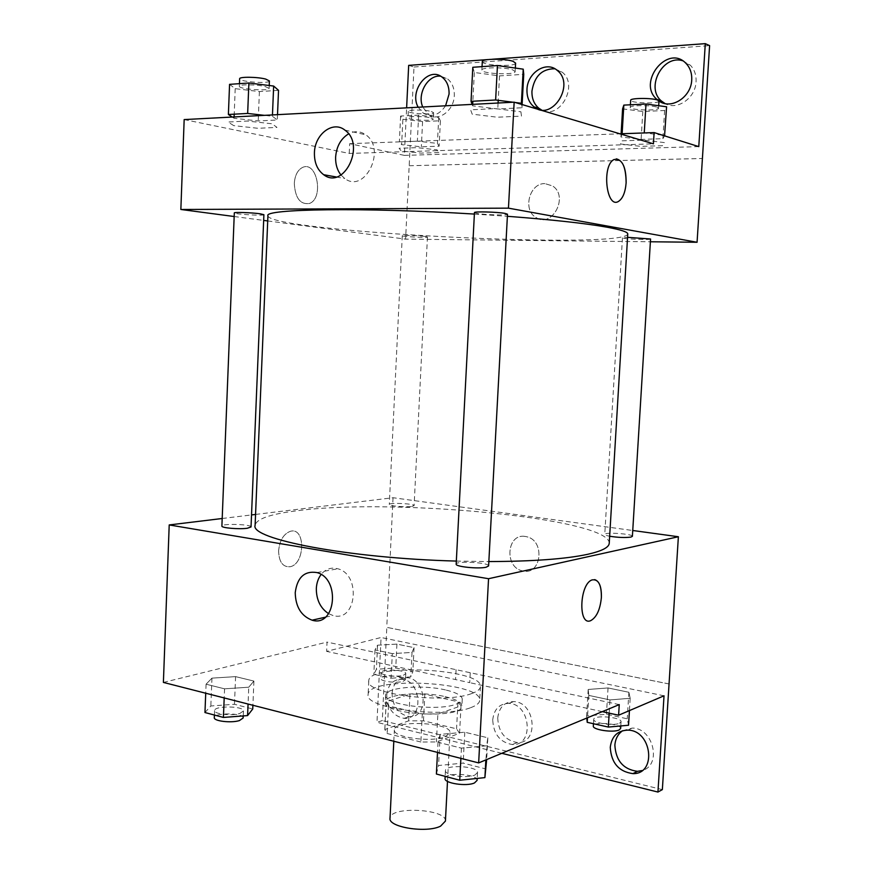 <?xml version="1.0" encoding="UTF-8"?>
<svg xmlns="http://www.w3.org/2000/svg" width="873" height="873" viewBox="0 0 873 873"><rect width="100%" height="100%" fill="white"/><g stroke="black" fill="none" stroke-linecap="round" stroke-linejoin="round"><path stroke-width="0.65" stroke-dasharray="4.37 3.27" d="M445.416 821.089C447.151 808.802 389.533 805.877 390.013 818.285M445.219 736.834L450.021 732.709C451.647 722.571 393.767 719.636 394.367 729.893C392.49 737.292 431.371 742.694 445.219 736.834M420.862 742.017L387.154 733.506L384.807 729.533L408.651 720.847L423.47 720.825L456.557 728.824L459.569 733.255L436.424 741.941L420.862 742.017L422.292 713.95L388.496 705.886L387.154 733.506M423.47 720.825L424.824 694.155L457.976 701.739L456.557 728.824M459.569 733.255L461.009 705.886L437.864 713.928L436.424 741.941M461.009 705.886L457.976 701.739M424.824 694.155L409.983 694.133L408.651 720.847M388.496 705.886L386.204 701.696L409.983 694.133M422.292 713.95L437.864 713.928M445.11 696.643C456.022 699.229 461.621 702.361 461.904 706.006C463.519 719.156 382.298 715.042 385.244 702.132C384.709 694.144 421.768 690.947 445.11 696.643M445.459 689.932C422.106 684.323 385.037 687.433 385.582 695.268C382.931 704.598 436.882 711.681 455.804 704.282C459.962 702.82 462.123 701.106 462.264 699.153C461.981 695.563 456.372 692.496 445.459 689.932M386.204 701.696L384.873 729.031M470.612 707.697C476.472 705.57 479.506 703.125 479.692 700.342C482.387 681.649 367.326 675.822 368.111 694.69C363.986 708.243 443.419 718.654 470.612 707.697M471.355 693.675C477.215 691.645 480.237 689.288 480.434 686.615C483.085 668.587 367.948 662.76 368.766 680.951C364.663 694.002 444.171 704.195 471.355 693.675M619.252 704.609L327.048 642.091L326.622 651.367L381.065 637.497L376.972 722.342L382.298 720.563L386.815 627.36L669.024 683.974M163.393 682.424L327.048 642.091M486.621 745.804L461.424 748.139L438.028 742.29L440.178 734.368L464.785 732.218L487.832 737.805L486.621 745.804L461.424 748.139L438.028 742.29L440.178 734.368L464.785 732.218L487.832 737.805L485.857 759.914M248.75 687.204L224.557 688.83L206.072 684.203L211.943 678.135L235.59 676.63L253.912 681.071L248.75 687.204L224.557 688.83L206.072 684.203L211.943 678.135L235.59 676.63L253.912 681.071L248.75 687.204L248.063 704.031M488.607 565.933C489.491 562.496 455.651 560.608 456.175 564.133M632.39 536.328C633.132 533.894 604.28 531.908 604.76 534.418C604.814 535.018 606.44 535.629 609.66 536.24M255.56 514.437L393.046 497.719L632.75 530.5M222.189 518.497L251.533 514.928M411.794 506.46L414.108 505.653C414.762 503.645 388.823 502.401 389.282 504.463C388.605 505.925 405.487 507.42 411.794 506.46M251.031 526.965C251.806 524.258 221.382 523.32 221.895 526.07M609.245 543.213C609.485 518.169 392.555 497.85 297.18 510.749C270.488 514.011 256.466 518.857 255.112 525.273M456.328 561.077L488.847 561.568M525.306 536.459C506.624 532.923 504.027 567.712 522.687 570.909C541.369 575.907 545.592 540.703 526.725 536.742L525.306 536.459L526.725 536.742C545.592 540.703 541.369 575.907 522.687 570.909C504.027 567.712 506.613 532.923 525.306 536.459M393.046 497.719L386.761 627.381M278.607 550.83C278.934 561.896 282.754 567.199 290.043 566.741C305.201 564.198 305.681 526.921 290.458 531.275C283.638 533.818 279.687 540.332 278.607 550.83M328.641 613.697L333.028 615.509C356.413 622.809 361.487 574.674 337.84 568.781C331.238 567.046 325.662 568.956 321.111 574.499M594.677 579.607L592.145 579.901M278.607 550.841C279.698 540.332 283.649 533.818 290.458 531.275C305.692 526.921 305.201 564.198 290.054 566.741C282.754 567.199 278.934 561.896 278.607 550.841M669.024 683.952L386.815 627.36M470.263 672.734L469.739 682.664L326.622 651.367M602.283 711.648L469.739 682.664M662.356 789.618L382.298 720.563M501.779 753.312L376.972 722.342M622.689 730.69L632.194 728.093C653.353 727.689 662.236 765.326 642.124 770.553M392.042 693.468C393.243 683.144 398.175 677.885 406.829 677.699C426.722 678.288 429.32 718.414 409.35 716.569C398.503 714.43 392.73 706.726 392.042 693.468M497.719 718.01C499.029 707.348 504.376 701.881 513.771 701.597C535.64 701.892 539.307 743.971 517.318 742.53C505.052 740.424 498.516 732.251 497.719 718.01M456.077 669.7L455.553 679.565M392.315 653.604L374.997 649.916L377.572 645.191L396.92 644.099L414.053 647.657L412.023 652.437L392.315 653.604L374.997 649.916L377.572 645.191L396.92 644.099L414.053 647.657L412.023 652.437L392.315 653.604L391.104 678.212L373.83 674.327L376.416 669.253L395.753 668.009L412.853 671.763L410.801 676.881L391.104 678.212M609.976 699.917L588.817 695.41L588.184 689.463L608.034 687.946L628.887 692.278L630.186 698.291L609.976 699.917L588.817 695.41L588.184 689.463L608.034 687.946L628.887 692.278L630.186 698.291L609.976 699.917L609.179 713.154M664.026 695.803L381.065 637.497M386.739 695.126C387.939 684.748 392.883 679.467 401.569 679.281C421.506 679.892 424.125 720.236 404.101 718.359C393.221 716.198 387.437 708.45 386.739 695.126M492.721 719.887C494.031 709.171 499.389 703.671 508.817 703.387C530.751 703.714 534.44 746.022 512.386 744.549C500.076 742.432 493.518 734.204 492.721 719.887M627.763 234.029C624.533 249.896 269.539 231.912 267.924 215.795M474.377 214.071L507.388 216.297M474.454 212.608L477.095 213.448C485.017 214.9 508.119 215.489 507.497 214.212M425.162 236.441L427.443 236.998C427.956 237.991 401.667 236.627 402.267 235.688C401.689 234.957 418.865 235.524 425.162 236.441M650.56 239.006C651.083 240.206 621.751 238.973 622.46 237.827L627.567 237.336M263.897 214.693C264.508 216.035 233.637 214.18 234.313 212.914M267.705 220.945L405.596 239.137L650.396 241.766M234.171 216.515L263.657 220.411M544.894 183.603C529.518 183.024 522.447 209.836 535.869 217.399C551.878 228.813 569.283 196.447 552.554 185.938L544.894 183.603L552.554 185.938C569.283 196.447 551.878 228.813 535.869 217.399C522.447 209.836 529.518 183.024 544.894 183.603M408.673 65.377L414.009 67.003L405.596 239.137M409.164 165.728L702.394 158.471M233.746 125.647L228.093 122.013L247.354 121.041L272.092 123.791L276.981 127.403L257.906 128.287L233.746 125.647M520.908 111.809L521.487 116.109L497.326 117.222L472.184 114.156L470.612 109.823L495.177 108.59L520.908 111.809M184.17 119.579L349.244 153.441L653.43 143.827M294.288 183.461C295.227 198.116 300.268 204.784 309.413 203.474C324.123 198.444 317.117 160.479 302.582 167.43C297.671 169.94 294.91 175.287 294.288 183.461C294.91 175.287 297.682 169.94 302.582 167.43C317.117 160.479 324.123 198.444 309.413 203.474C300.268 204.784 295.227 198.116 294.288 183.461M349.244 153.441L349.691 143.674L404.33 155.383L406.622 107.848M616.371 158.864L613.97 159.573M340.972 174.993L344.77 178.529C364.849 194.002 386.87 149.087 365.798 134.813C360.374 131.048 354.645 130.721 348.6 133.853M414.009 67.003L709.607 45.636M488.051 59.56L492.197 59.255M554.868 68.771L562.081 72.11C579.203 85.03 559.604 120.441 541.478 109.911M440.614 76.18L447.282 78.668C452.127 82.488 454.462 88.118 454.287 95.572C453.971 110.675 438.475 121.969 428.632 114.592L422.739 106.997M682.61 60.739L690.357 65.224C694.471 69.534 696.381 75.023 696.076 81.691C695.574 98.038 677.252 110.718 665.051 103.571M409.219 165.739L702.394 158.493M349.691 143.674L619.972 133.82M662.454 145.704L640.706 146.369L620.517 143.99L621.718 140.848L643.816 140.117L664.375 142.594L662.454 145.704M438.813 152.568L421.026 153.113L401.34 150.996L399.059 148.268L417.043 147.668L437.1 149.85L438.813 152.568M404.33 155.383L698.782 146.609M445.579 105.786C439.064 115.181 431.655 117.659 423.35 113.217L418.178 107.237M658.984 101.028L657.795 100.155M472.806 67.286L474.334 72.47L499.509 75.907L523.745 74.325M512.702 69.884L515.157 71.564C515.659 75.394 480.936 73.812 481.863 70.047C481.143 67.177 504.965 67.025 512.702 69.884M472.686 104.356L472.609 105.829L497.763 108.972L521.934 107.772L521.508 104.378M474.334 72.47L472.85 101.235M499.509 75.907L498.221 100.33M498.079 103.014L497.763 108.972M522.109 104.553L521.934 107.772M515.299 102.512L513.062 102.228M472.107 104.389L472.609 105.829M515.605 63.107C516.107 67.068 481.372 65.497 482.3 61.601M229.566 84.354L235.208 88.653L259.401 91.589L278.531 90.334M265.403 86.613L269.102 88.413C269.648 91.425 238.591 89.199 239.344 86.274C238.755 84.201 257.197 84.43 265.403 86.613M234.095 116.949L234.04 118.259L258.212 120.954L277.298 120.005L272.409 116.262L264.41 115.345M235.208 88.653L234.204 114.177M259.401 91.589L258.463 114.669M258.419 115.662L258.212 120.954M277.516 114.658L277.298 120.005M272.463 114.93L272.409 116.262M232.229 117.047L234.04 118.259M269.408 80.938C269.953 84.048 238.886 81.789 239.638 78.766M622.591 108.863L642.801 111.504L664.615 110.5L666.579 106.779M657.14 107.226L658.548 108.241C658.984 111.067 629.433 110.162 630.241 107.379C629.597 105.142 651.498 105 657.14 107.226M621.118 133.776L620.932 136.974L641.12 139.407L662.891 138.676L664.56 135.861M642.801 111.504L641.12 139.407M664.615 110.5L663.098 135.228M663.087 135.391L662.891 138.676M662.203 135.119L644.449 132.936M622.122 133.744L620.932 136.974M658.984 101.115C659.41 104.04 629.848 103.145 630.666 100.275M402.868 119.263L422.576 121.576L440.396 120.769L438.715 117.56L418.636 115.16L400.609 116.044L402.868 119.263L401.645 144.656L421.343 146.817L439.13 146.217L437.428 143.401L417.359 141.175L399.365 141.83L401.645 144.656M431.033 117.931L433.292 119.088C433.739 121.423 407.309 120.005 407.975 117.724C407.44 116.011 424.736 116.153 431.033 117.931M422.576 121.576L421.343 146.817M440.396 120.769L439.13 146.217M438.715 117.56L437.428 143.401M418.636 115.16L417.359 141.175M400.609 116.044L399.365 141.83M431.36 111.482L433.608 112.672C434.056 115.083 407.615 113.654 408.28 111.308C407.756 109.54 425.053 109.66 431.36 111.482M436.391 774.024L438.562 765.512L463.159 763.111L486.141 769.015M474.934 775.017L477.52 772.518C478.557 766.145 445.077 764.137 445.437 770.597C444.357 775.333 467.131 778.781 474.934 775.017M440.178 734.368L438.562 765.512M464.785 732.218L463.159 763.111M487.832 737.805L486.654 759.586M461.424 748.139L460.889 758.364M438.028 742.29L437.504 752.395M477.095 780.375C478.142 773.882 444.673 771.885 445.034 778.454M204.959 712.532L210.84 705.984L234.466 704.282L252.744 708.985M239.693 713.525L243.458 710.971C244.32 705.941 214.158 705.526 214.572 710.589C213.798 714.027 231.563 716.122 239.693 713.525M211.943 678.135L210.84 705.984M235.59 676.63L234.466 704.282M253.912 681.071L252.897 705.275M224.557 688.83L224.197 697.942M206.072 684.203L205.722 693.227M243.163 717.977C244.025 712.859 213.885 712.466 214.289 717.617M586.809 718.064L586.612 715.936L606.451 714.234L627.25 718.806L628.538 725.245M619.546 723.248L621.063 721.753C621.936 717.115 593.389 714.681 593.727 719.417C592.767 723.03 613.763 726.183 619.546 723.248M588.184 689.463L586.612 715.936M608.034 687.946L606.451 714.234M628.887 692.278L627.25 718.806M630.186 698.291L629.433 710.589M588.817 695.41L587.485 717.781M620.659 728.431C621.532 723.706 592.996 721.262 593.324 726.074M403.435 675.255L405.77 673.618C406.512 669.766 380.803 668.609 381.152 672.505C380.421 675.298 397.128 677.372 403.435 675.255M377.572 645.191L376.416 669.253M396.92 644.099L395.753 668.009M414.053 647.657L412.853 671.763M412.023 652.437L410.801 676.881M374.997 649.916L373.83 674.327M403.14 681.333L405.465 679.674C406.207 675.757 380.508 674.589 380.857 678.561C380.126 681.398 396.822 683.494 403.14 681.333M447.489 781.379L450.021 732.709M393.81 741.242L394.367 729.893M385.582 695.268L385.244 702.132M462.264 699.153L461.904 706.006M386.139 702.165L384.807 729.533M368.766 680.951L368.111 694.69M480.434 686.615L479.692 700.342M325.367 617.211L333.028 615.509M316.91 572.568L337.84 568.781M512.386 744.549L517.318 742.53M508.817 703.387L513.771 701.597M404.101 718.359L409.35 716.569M401.569 679.281L406.829 677.699M627.654 730.144L632.194 728.093M402.267 235.688L389.282 504.463M427.443 236.998L414.108 505.653M622.46 237.827L604.76 534.418M336.247 176.979L344.77 178.529M344.846 130.077L365.798 134.813M685.971 63.369L690.357 65.224M423.35 113.217L428.632 114.592M442.033 77.086L447.282 78.668M557.214 70.397L562.081 72.11M482.038 66.643L481.863 70.047M515.343 68.061L515.157 71.564M239.442 83.655L239.344 86.274M269.222 85.51L269.102 88.413M630.393 104.793L630.241 107.379M658.7 105.72L658.548 108.241M408.28 111.308L407.975 117.724M433.608 112.672L433.292 119.088M445.437 770.597L445.143 776.348M477.52 772.518L477.204 778.421M214.572 710.589L214.398 715.031M243.458 710.971L243.251 715.915M593.727 719.417L593.465 723.717M621.063 721.753L620.801 725.943M381.152 672.505L380.857 678.561M405.77 673.618L405.465 679.674"/><path stroke-width="1.31" d="M393.81 741.242L390.013 818.285C388.081 827.266 426.722 833.377 440.592 826.131L445.416 821.089L447.489 781.379M632.75 530.5L678.376 536.742L662.356 789.618L657.936 792.051L664.026 695.803L618.608 715.216L619.252 704.609L478.655 762.904L163.393 682.424L169.209 524.935L222.189 518.497M592.145 579.901C579.421 583.71 577.937 626.41 590.672 620.659C596.575 617.397 600.144 609.692 601.377 597.558C600.144 609.692 596.575 617.397 590.683 620.659C577.937 626.41 579.432 583.71 592.156 579.901C598.42 578.941 601.497 584.823 601.377 597.558C601.661 587.147 599.424 581.167 594.677 579.607M678.376 536.742L488.553 578.712L478.655 762.904M486.065 567.243L488.607 565.933L507.497 214.212L505.02 213.405C497.261 211.932 473.657 211.331 474.454 212.608L456.175 564.133C455.204 566.686 478.273 569.098 486.065 567.243M609.66 536.24C618.117 537.561 625.199 537.833 630.906 537.081L632.39 536.328L650.56 239.006L627.567 237.336M251.533 514.928L255.56 514.437M488.553 578.712L169.209 524.935M247.288 528.263L251.031 526.965L263.897 214.693L260.187 213.798C252.002 212.608 233.691 211.986 234.313 212.914L221.895 526.07C221.175 527.925 239.137 529.475 247.288 528.263M474.377 214.071C363.681 207.185 263.188 208.931 267.924 215.795L255.112 525.273C249.656 538.947 347.465 558.251 456.328 561.077M488.847 561.568C532.966 561.404 565.868 558.993 587.551 554.333C601.813 551.125 609.048 547.415 609.245 543.213L627.763 234.029C627.949 232.032 620.954 229.741 606.79 227.155C585.248 223.324 552.118 219.701 507.388 216.297M295.227 592.669C297.267 577.337 304.502 570.636 316.91 572.568C340.765 578.624 335.669 627.687 312.087 620.179C301.218 616.022 295.598 606.855 295.227 592.669M321.111 574.499C318.209 578.352 316.615 583.033 316.321 588.544C316.332 599.849 320.435 608.23 328.641 613.697M618.608 715.216L602.283 711.648M657.936 792.051L501.779 753.312M642.124 770.553L637.432 771.328C623.366 769.408 615.847 760.699 614.865 745.215C615.378 738.798 617.986 733.964 622.689 730.69M610.26 747.343C611.678 736.343 617.473 730.614 627.654 730.144C651.836 729.915 657.238 774.329 632.914 773.631C618.793 771.677 611.242 762.915 610.26 747.343M650.396 241.766L697.069 242.268L508.457 208.156L180.853 209.476L234.171 216.515M263.657 220.411L267.705 220.945M508.457 208.156L514.153 102.174L653.43 143.827L654.117 132.576L698.782 146.609L705.297 43.65L709.607 45.636L697.069 242.268M613.959 159.573C601.453 165.619 606.429 209.324 618.542 201.368C622.809 198.498 625.341 192.322 626.127 182.828C625.341 192.322 622.82 198.498 618.553 201.368C606.429 209.324 601.453 165.619 613.97 159.573C621.838 158.111 625.886 165.859 626.127 182.828C626.214 168.478 622.962 160.49 616.371 158.864M514.153 102.174L184.17 119.579L180.853 209.476M314.422 152.873C314.64 134.322 332.886 120.321 344.846 130.077C366.125 144.602 343.929 190.456 323.665 174.709C317.346 169.908 314.269 162.64 314.422 152.873M406.622 107.848L408.673 65.377L488.051 59.56M348.6 133.853C340.808 138.687 336.487 146.435 335.625 157.096C335.407 164.2 337.185 170.17 340.972 174.993M492.197 59.255L705.297 43.65M541.478 109.911L539.001 108.361C534.069 104.28 531.722 98.54 531.952 91.108C534.396 76.169 542.035 68.727 554.868 68.771M422.739 106.997C416.879 93.88 427.966 74.532 440.614 76.18M665.051 103.571L661.439 101.028C645.289 87.911 662.651 54.344 682.61 60.739M619.972 133.82L654.117 132.576M526.976 89.526C527.248 72.765 546.334 60.433 557.214 70.397C575.754 84.637 551.627 122.013 534.047 106.866C529.103 102.774 526.746 97.001 526.976 89.526M418.178 107.237C408.782 91.01 428.283 65.966 442.033 77.086C446.9 80.916 449.246 86.569 449.071 94.066L445.579 105.786M657.795 100.155L656.933 99.413C636.777 82.629 667.539 43.705 685.971 63.369C690.106 67.701 692.016 73.223 691.722 79.934C691.22 97.285 671.031 110.02 658.984 101.028M522.109 104.553L523.745 74.325L523.222 69.163L497.446 65.562L472.806 67.286L471.049 101.333L472.107 104.389M472.85 101.235L472.686 104.356M498.221 100.33L498.079 103.014M521.508 104.378L521.377 103.298L515.299 102.512M523.222 69.163L521.377 103.298M513.062 102.228L495.635 99.991L471.049 101.333M497.446 65.562L495.635 99.991M482.038 66.643L482.3 61.601C481.59 58.633 505.423 58.426 513.16 61.372L515.605 63.107L515.343 68.061M277.516 114.658L278.531 90.334L273.653 86.056L248.881 83L229.566 84.354L228.388 114.494L232.229 117.047M234.204 114.177L234.095 116.949M258.463 114.669L258.419 115.662M273.653 86.056L272.463 114.93M264.41 115.345L247.659 113.446L228.388 114.494M248.881 83L247.659 113.446M239.442 83.655L239.638 78.766C239.06 76.628 257.502 76.835 265.708 79.083L269.408 80.938L269.222 85.51M664.56 135.861L666.579 106.779L645.998 104.029L623.835 105.109L622.591 108.863L621.118 133.776M664.811 135.435L662.203 135.119M644.449 132.936L622.122 133.744L623.835 105.109M645.998 104.029L644.252 132.903M630.393 104.793L630.666 100.275C630.022 97.972 651.935 97.787 657.576 100.079L658.984 101.115L658.7 105.72M486.654 759.586L484.897 777.625L459.733 780.233L436.391 774.024L437.504 752.395M485.857 759.914L484.897 777.625M460.889 758.364L459.733 780.233M445.143 776.348L445.034 778.454C443.953 783.267 466.706 786.759 474.508 782.917L477.095 780.375L477.204 778.421M252.897 705.275L252.744 708.985L247.583 715.587L223.412 717.431L204.959 712.532L205.722 693.227M248.063 704.031L247.583 715.587M224.197 697.942L223.412 717.431M214.398 715.031L214.289 717.617C213.514 721.12 231.28 723.237 239.409 720.585L243.163 717.977L243.251 715.915M629.433 710.589L628.538 725.245L608.339 727.067L587.213 722.32L586.809 718.064M609.179 713.154L608.339 727.067M587.485 717.781L587.213 722.32M593.465 723.717L593.324 726.074C592.363 729.752 613.359 732.938 619.132 729.948L620.659 728.431L620.801 725.943M312.087 620.179L325.367 617.211M632.914 773.631L637.432 771.328M323.665 174.709L336.247 176.979M656.933 99.413L661.439 101.028M534.047 106.866L539.001 108.361"/></g></svg>
